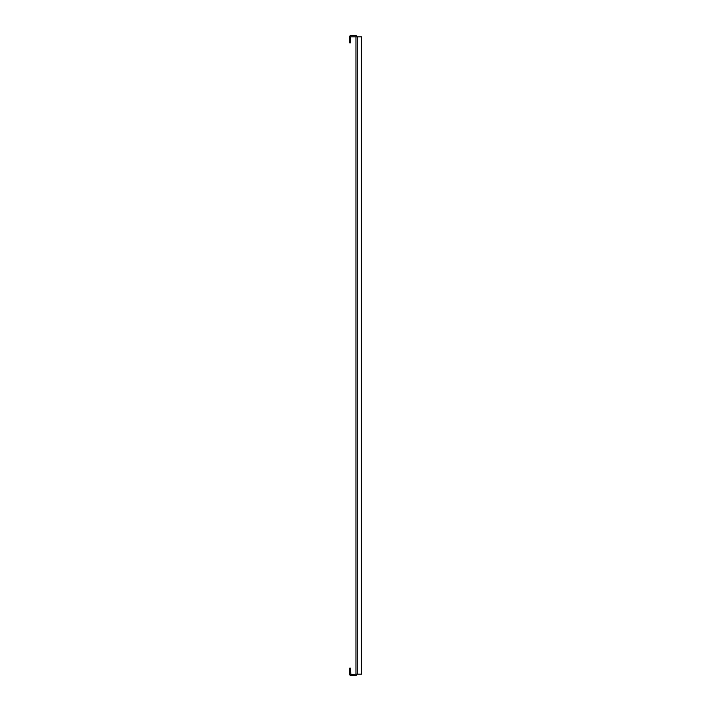 <?xml version="1.0" encoding="UTF-8"?>
<svg xmlns="http://www.w3.org/2000/svg" width="711" height="711" viewBox="0 0 711 711"><rect width="100%" height="100%" fill="white"/><g stroke="black" fill="none" stroke-linecap="round" stroke-linejoin="round"><path stroke-width="1.07" d="M356.86 674.179A1.271 1.271 0 0 1 355.589 675.45L350.861 675.45A1.271 1.271 0 0 1 349.59 674.179L349.59 668.18L350.505 668.18L350.861 674.543L355.953 674.179L355.953 36.821L350.505 36.821L350.505 42.82L349.59 42.82L349.59 36.821A1.271 1.271 0 0 1 350.861 35.55L355.589 35.55A1.271 1.271 0 0 1 356.86 36.821M355.953 36.821L361.41 36.821L361.41 674.179L355.953 674.179M357.224 674.179L357.224 36.821"/></g></svg>
